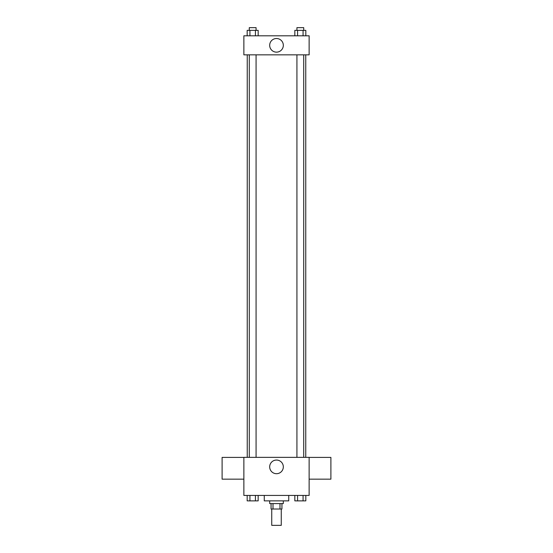 <?xml version="1.0" encoding="UTF-8"?>
<svg xmlns="http://www.w3.org/2000/svg" width="553" height="553" viewBox="0 0 553 553"><rect width="100%" height="100%" fill="white"/><g stroke="black" fill="none" stroke-linecap="round" stroke-linejoin="round"><path stroke-width="0.83" d="M271.737 509.03L271.737 525.35L281.263 525.35L281.263 509.03M279.991 503.589L279.991 509.03L271.06 509.03L271.06 503.589M279.991 509.03L281.94 509.03L281.94 503.589M283.302 500.873L283.302 503.589L269.698 503.589L269.698 500.873M273.009 503.589L273.009 509.03M264.265 495.433L264.265 500.873L288.735 500.873L288.735 495.433M309.134 495.433L243.866 495.433L243.866 457.359L309.134 457.359L309.134 495.433M283.323 466.877A6.823 6.823 0 0 1 273.092 472.787A6.823 6.823 0 0 1 273.092 460.967A6.823 6.823 0 0 1 283.323 466.877M309.134 479.161L330.894 479.161L330.894 457.4L309.134 457.4M243.866 457.4L222.106 457.4L222.106 479.161L243.866 479.161M305.761 54.844L305.761 457.359M296.926 457.359L296.926 54.844M256.074 54.844L256.074 457.359M309.134 54.844L243.866 54.844L243.866 35.807L309.134 35.807L309.134 54.844M283.323 45.325A6.823 6.823 0 0 1 273.092 51.235A6.823 6.823 0 0 1 273.092 39.422A6.823 6.823 0 0 1 283.323 45.325M305.823 35.807L305.823 30.367L294.832 30.367L294.832 35.807M303.072 30.367L303.072 35.807M297.576 30.367L297.576 35.807M296.926 30.367L296.926 27.65L303.721 27.65L303.721 30.367M258.168 35.807L258.168 30.367L247.177 30.367L247.177 35.807M255.424 30.367L255.424 35.807M249.928 30.367L249.928 35.807M249.279 30.367L249.279 27.65L256.074 27.65L256.074 30.367M305.823 495.433L305.823 500.873L294.832 500.873L294.832 495.433M303.072 495.433L303.072 500.873M297.576 495.433L297.576 500.873M303.721 500.873L296.926 500.894M258.168 495.433L258.168 500.873L247.177 500.873L247.177 495.433M255.424 495.433L255.424 500.873M249.928 495.433L249.928 500.873M256.074 500.873L249.279 500.894M247.239 54.844L247.239 457.359M303.721 457.359L303.721 54.844M249.279 54.844L249.279 457.359"/></g></svg>
